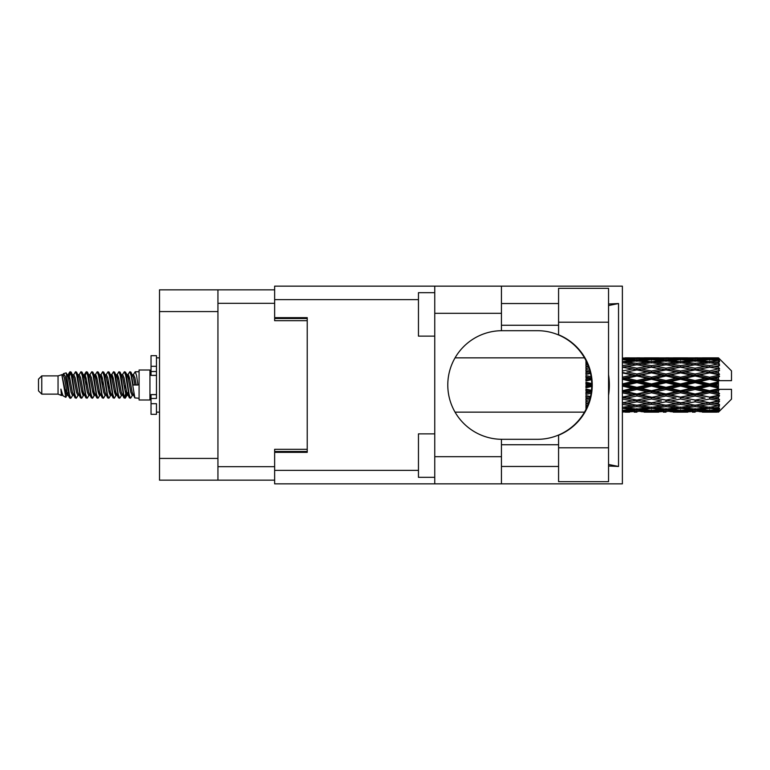 <?xml version="1.0" encoding="UTF-8"?>
<svg xmlns="http://www.w3.org/2000/svg" width="770" height="770" viewBox="0 0 770 770"><rect width="100%" height="100%" fill="white"/><g stroke="black" fill="none" stroke-linecap="round" stroke-linejoin="round"><path stroke-width="1.16" d="M274.64 289.847L217.939 289.847L217.939 480.153L274.64 480.153M217.939 480.153L159.506 480.153L159.506 289.847L217.939 289.847M307.23 449.305L274.64 449.305L274.64 470.374L418.457 470.374M418.457 299.626L274.64 299.626L274.64 320.695L307.23 320.695M41.763 394.125L41.763 375.875L38.5 379.138L38.5 390.862L41.763 394.125L58.048 394.125L61.446 395.53L62.062 394.885L61.571 395.308L62.928 395.308M41.763 375.875L58.048 375.875L58.048 394.125M139.081 385L139.081 399.986L149.948 399.986L149.948 370.014L139.081 370.014L139.081 385M58.048 375.875L61.831 374.721L65.825 397.339L62.957 395.761L60.917 389.11L61.446 395.53M66.364 389.168L65.652 392.353M65.825 397.339L68.357 392.305M63.554 373.594L66.153 372.873L68.02 385L68.02 390.072L65.392 376.597L63.554 373.594L62.428 375.115L62.928 374.692L64.285 377.704L67 392.296L67.866 394.885L68.8 394.962M122.17 375.115L124.365 371.746L125.722 375.625L129.408 397.917L130.852 397.917L132.854 394.529M124.365 371.746L125.423 372.083L126.395 375.625L129.119 394.375L130.477 398.254M127.416 375.471L129.793 371.746L131.15 375.625L134.846 397.917L139.081 398.254M133.037 375.115L135.222 371.746L136.579 375.625L137.946 385L133.191 385L130.852 372.083L133.528 377.704L134.885 385M68.02 390.072L70.051 398.254L71.119 397.917L73.111 394.529M68.02 385L69.377 394.375L70.734 398.254M68.357 377.695L70.051 371.746L71.408 375.625L75.104 397.917L76.548 397.917L78.357 394.885M70.051 371.746L71.119 372.083L72.091 375.625L74.805 394.375L76.163 398.254M72.428 374.692L73.785 374.692L75.489 371.746L76.846 375.625L80.532 397.917L81.976 397.917L83.968 394.529M82.361 393.865L82.9 390.438M75.489 371.746L76.548 372.083L77.52 375.625L80.234 394.375L81.591 398.254M82.842 394.962L83.295 392.305M77.857 374.692L79.214 374.692L80.917 371.746L82.275 375.625L85.961 397.917L87.405 397.917L89.214 394.885M80.917 371.746L81.976 372.083L82.948 375.625L85.672 394.375L87.029 398.254M84.642 377.695L86.346 371.746L87.703 375.625L91.399 397.917L92.843 397.917L94.643 394.885M93.218 393.865L93.757 390.438M86.346 371.746L87.405 372.083L88.386 375.625L91.101 394.375L92.458 398.254M93.709 394.962L94.152 392.305M89.59 375.115L91.774 371.746L93.132 375.625L96.828 397.917L98.271 397.917L100.264 394.529M98.656 393.865L99.195 390.438M91.774 371.746L92.843 372.083L93.815 375.625L96.529 394.375L97.886 398.254M99.138 394.962L99.59 392.305M94.835 375.471L97.213 371.746L98.57 375.625L102.256 397.917L103.7 397.917L105.509 394.885M97.213 371.746L98.271 372.083L99.243 375.625L101.958 394.375L103.315 398.254M99.58 374.692L100.947 374.692L102.641 371.746L103.998 375.625L107.684 397.917L109.128 397.917L111.121 394.529M109.513 393.865L110.052 390.438M102.641 371.746L103.7 372.083L104.672 375.625L107.396 394.375L108.753 398.254M109.995 394.962L110.447 392.305M105.875 375.115L108.07 371.746L109.427 375.625L113.123 397.917L114.566 397.917L116.559 394.529M114.942 393.865L115.481 390.438M108.07 371.746L109.128 372.083L110.11 375.625L112.824 394.375L114.181 398.254M115.433 394.962L115.885 392.305M111.121 375.471L113.498 371.746L114.855 375.625L118.551 397.917L119.995 397.917L121.804 394.885M113.498 371.746L114.566 372.083L115.539 375.625L118.253 394.375L119.61 398.254M116.559 375.471L118.936 371.746L120.293 375.625L123.98 397.917L125.423 397.917L126.742 392.305M124.702 397.984L126.347 390.438M118.936 371.746L119.995 372.083L120.967 375.625L123.681 394.375L125.038 398.254M68.751 379.562L70.397 372.016M85.037 379.562L85.586 376.135M95.509 377.695L95.961 375.038M95.904 379.562L96.443 376.135M100.937 377.695L101.39 375.038M101.332 379.562L101.871 376.135M111.804 377.695L112.256 375.038M112.199 379.562L112.738 376.135M117.233 377.695L117.685 375.038M117.627 379.562L118.166 376.135M128.099 377.695L128.542 375.038M128.494 379.562L129.033 376.135M129.793 371.746L130.852 372.083M714.204 385L718.468 383.999L718.468 386.001L714.204 385L709.661 385L665.992 394.596L622.333 402.845L626.876 403.586L636.896 401.815L646.896 403.586L636.896 405.232L622.381 402.854M685.107 385L695.108 382.651L705.128 385L695.108 387.349L685.107 385L680.565 385L622.333 397.561L626.876 398.08L636.896 395.982L646.896 398.08L636.896 400.092L626.876 398.08M656.001 385L665.992 382.651L676.012 385L665.992 387.349L656.001 385L651.449 385L622.333 391.487L626.876 391.757L636.896 389.456L646.896 391.757L636.896 393.999L626.876 391.757M626.876 385L636.896 382.651L646.896 385L636.896 387.349L626.876 385L622.333 385L636.896 381.737L632.353 381.593L622.333 383.932M586.548 408.196L585.951 408.264L586.018 409.284M587.308 406.522L585.951 406.329L585.951 407.58L586.788 407.686M589.012 402.036L585.951 401.478L585.951 403.114L588.684 403.586L585.951 404.048L585.951 405.511L587.847 405.213M590.503 396.56L585.951 395.588L585.951 397.512L588.684 398.08L585.951 398.639L585.951 400.439L589.724 399.707M591.495 390.313L585.951 389.033L585.951 391.131L588.684 391.757L585.951 392.373L585.951 394.404L591.119 393.249M591.735 383.585L585.951 382.228L585.951 384.355L588.684 385L585.951 385.645L585.951 387.772L591.735 386.415M591.119 376.751L585.951 375.596L585.951 377.627L588.684 378.243L585.951 378.869L585.951 380.967L591.495 379.687M589.724 370.293L585.951 369.561L585.951 371.361L588.684 371.92L585.951 372.488L585.951 374.413L590.503 373.44M587.847 364.788L585.951 364.489L585.951 365.952L588.684 366.414L585.951 366.886L585.951 368.522L589.012 367.964M586.788 362.314L585.951 362.42L585.951 363.671L587.308 363.478M586.018 360.716L585.951 361.736L586.548 361.804M718.468 357.858L719.555 358.936L718.468 357.858L714.204 357.896L718.468 357.858M718.468 358.271L709.661 358.868L699.66 358.329L718.468 358.271L719.555 359.215L718.468 357.983M718.468 358.887L718.468 359.503L714.204 359.176L718.468 358.887L719.555 359.609L718.468 358.377M718.468 360.312L709.661 361.515L699.66 360.427L709.661 359.523L718.468 360.312L719.555 360.986L718.468 359.503M718.468 361.553L718.468 362.622L714.204 362.073L719.555 361.881L718.468 360.553M718.468 363.892L709.661 365.644L699.66 364.075L709.661 362.66L719.555 364.258L718.468 362.622M718.468 365.692L718.468 367.155L714.204 366.414L719.555 365.596L718.468 364.258M718.468 368.811L709.661 370.996L699.66 369.042L709.661 367.203L719.555 368.84L718.468 367.155M718.468 371.053L718.468 372.805L714.204 371.92L719.555 370.543L718.468 369.273M718.468 374.74L718.468 375.269L709.661 377.223L699.66 375L709.661 372.863L718.468 374.74L719.555 374.432L718.468 372.805M718.468 377.281L718.468 379.215L714.204 378.243L718.468 377.281L719.555 376.386L718.468 375.269M718.468 381.314L718.468 381.882L709.661 383.932L699.66 381.593L709.661 379.283L718.468 381.314L718.468 380.659L719.526 380.659L718.468 379.215M719.526 380.659L731.5 380.659L731.5 370.88L719.065 358.445M718.468 383.999L718.468 381.882M718.468 388.119L718.468 388.686L709.661 390.717L699.66 388.407L709.661 386.068L718.468 388.119L718.468 386.001M719.065 411.555L731.5 399.12L731.5 389.341L718.468 389.341L718.468 388.686M718.468 390.785L718.468 392.719L714.204 391.757L718.468 390.785L719.526 389.341M718.468 394.731L718.468 395.26L709.661 397.137L699.66 395L709.661 392.777L718.468 394.731L719.555 393.614L718.468 392.719M718.468 397.195L718.468 398.947L714.204 398.08L718.468 397.195L719.555 395.568L718.468 395.26M718.468 400.727L709.661 402.797L699.66 400.958L709.661 399.004L718.468 400.727L719.555 399.457L718.468 398.947M718.468 402.845L718.468 404.308L714.204 403.586L718.468 402.845L719.555 401.16L718.468 401.189M718.468 405.742L709.661 407.34L699.66 405.925L709.661 404.356L718.468 405.742L719.555 404.404L718.468 404.308M718.468 407.378L718.468 408.447L714.204 407.927L718.468 407.378L719.555 405.742L718.468 406.108M718.468 409.447L709.661 410.477L699.66 409.573L709.661 408.485L718.468 409.447L719.555 408.119L718.468 408.447M718.468 410.497L718.468 411.113L714.204 410.824L718.468 410.497L719.555 409.014L718.468 409.688M702.394 412.133L709.661 412.152L699.66 411.671L709.661 411.132L718.468 411.623L719.555 410.391L718.468 411.113M718.468 411.623L709.661 412.017M718.468 412.017L714.204 412.104L718.468 412.017L719.555 410.785L718.468 411.729M719.555 411.065L718.468 412.142L719.555 411.065M625.067 412.152L629.61 412.133M644.163 412.133L658.735 412.133M636.896 412.152L634.162 412.152M622.333 411.132L632.353 411.671L622.333 412.017M633.931 411.286L632.353 411.671M626.106 411.911L626.876 412.104M636.896 411.854L636.896 410.603M647.666 411.911L646.896 412.104M651.449 412.152L641.429 411.671L651.449 411.132L661.459 411.671L651.449 412.017M673.278 412.133L687.831 412.133M665.992 412.152L663.268 412.152M636.896 411.45L626.876 410.824L636.896 410.006L646.896 410.824L636.896 411.45M622.333 408.485L632.353 409.573L622.333 410.477M635.288 408.918L632.353 409.573M624.586 410.285L626.876 410.824M636.896 410.006L636.896 408.591M649.187 410.285L646.896 410.824M639.86 411.286L641.429 411.671M651.449 411.132L651.449 409.794M663.037 411.286L661.459 411.671M655.231 411.911L656.001 412.104M665.992 411.854L665.992 410.603M676.782 411.911L676.012 412.104M680.565 412.152L670.545 411.671L680.565 411.132L690.555 411.671L680.565 412.017M709.661 412.152L716.937 412.133M695.108 412.152L692.374 412.152M665.992 411.45L656.001 410.824L665.992 410.006L676.012 410.824L665.992 411.45M651.449 410.477L641.429 409.573L651.449 408.485L661.459 409.573L651.449 410.477M636.896 409.101L626.876 407.927L636.896 406.589L646.896 407.927L636.896 409.101M622.333 404.356L632.353 405.925L622.333 407.34M636.896 406.589L636.896 405.087L632.353 405.925M623.334 407.205L626.876 407.927M650.438 407.205L646.896 407.927M638.503 408.918L641.429 409.573M651.449 408.485L651.449 407.012M664.394 408.918L661.459 409.573M653.701 410.285L656.001 410.824M665.992 410.006L665.992 408.591M678.312 410.285L676.012 410.824M668.957 411.286L670.545 411.671M680.565 411.132L680.565 409.794M692.143 411.286L690.555 411.671M684.337 411.911L685.107 412.104M695.108 411.854L695.108 410.603M705.898 411.911L705.128 412.104M695.108 411.45L685.107 410.824L695.108 410.006L705.128 410.824L695.108 411.45M680.565 410.477L670.545 409.573L680.565 408.485L690.555 409.573L680.565 410.477M665.992 409.101L656.001 407.927L665.992 406.589L676.012 407.927L665.992 409.101M651.449 407.34L641.429 405.925L651.449 404.356L661.459 405.925L651.449 407.34M622.333 399.004L632.353 400.958L622.333 402.797M590.128 398.167L585.951 398.966M590.195 397.897L588.684 398.08M636.896 401.815L636.896 400.323L632.353 400.958M651.449 404.356L651.449 402.845L646.896 403.586L651.449 402.845L656.001 403.586L665.992 401.815L676.012 403.586L665.992 405.232L636.896 400.323L641.429 400.958L651.449 399.004L661.459 400.958L651.449 402.797L641.429 400.958M636.896 405.087L641.429 405.925M665.992 406.589L665.992 405.087L661.459 405.925M652.45 407.205L656.001 407.927M679.554 407.205L676.012 407.927M667.6 408.918L670.545 409.573M680.565 408.485L680.565 407.012M693.5 408.918L690.555 409.573M682.817 410.285L685.107 410.824M695.108 410.006L695.108 408.591M707.418 410.285L705.128 410.824M698.082 411.286L699.66 411.671M709.661 411.132L709.661 409.794M713.434 411.911L714.204 412.104M695.108 409.101L685.107 407.927L695.108 406.589L705.128 407.927L695.108 409.101M680.565 407.34L670.545 405.925L680.565 404.356L690.555 405.925L680.565 407.34M622.333 392.777L632.353 395L622.333 397.137M591.312 391.901L585.951 393.056M591.35 391.593L588.684 391.757M636.896 395.982L636.896 394.596L632.353 395M636.896 400.092L622.333 397.561M651.449 399.004L651.449 397.561L646.896 398.08M651.449 402.797L661.459 400.958M665.992 401.815L665.992 400.323L670.545 400.958L680.565 399.004L690.555 400.958L680.565 402.797L670.545 400.958M680.565 404.356L680.565 402.845L676.012 403.586L680.565 402.845L685.107 403.586L695.108 401.815L705.128 403.586L695.108 405.232L651.449 397.561L656.001 398.08L665.992 395.982L676.012 398.08L665.992 400.092L656.001 398.08M665.992 405.087L670.545 405.925M695.108 406.589L695.108 405.087L690.555 405.925M681.566 407.205L685.107 407.927M708.66 407.205L705.128 407.927M696.715 408.918L699.66 409.573M709.661 408.485L709.661 407.012M711.913 410.285L714.204 410.824M651.449 397.137L641.429 395L651.449 392.777L661.459 395L651.449 397.561L636.896 394.596L641.429 395M622.333 386.068L632.353 388.407L622.333 390.717M591.755 385.337L585.951 386.636M591.755 385L588.684 385M636.896 389.456L636.896 388.263L632.353 388.407M636.896 393.999L636.896 394.596L622.333 391.487M651.449 392.777L651.449 391.487L646.896 391.757M665.992 395.982L665.992 394.596L661.459 395M665.992 400.092L676.012 398.08M680.565 399.004L680.565 397.561L685.107 398.08L695.108 395.982L705.128 398.08L695.108 400.092L685.107 398.08M680.565 402.797L690.555 400.958M695.108 401.815L695.108 400.323L699.66 400.958M709.661 404.356L709.661 402.845L706.032 403.432L709.661 402.845L714.204 403.586L665.992 394.596L670.545 395L680.565 392.777L690.555 395L680.565 397.137L670.545 395M695.108 405.087L699.66 405.925M710.672 407.205L714.204 407.927M665.992 393.999L656.001 391.757L665.992 389.456L676.012 391.757L665.992 393.999L665.992 394.596L651.449 391.487L656.001 391.757M651.449 390.717L641.429 388.407L651.449 386.068L661.459 388.407L651.449 390.717L651.449 391.487L636.896 388.263L641.429 388.407M622.333 379.283L632.353 381.593M591.408 378.917L585.951 380.12M591.35 378.407L588.684 378.243M636.896 382.651L636.896 381.737L641.429 381.593L651.449 379.283L661.459 381.593L651.449 383.932L641.429 381.593M636.896 387.349L636.896 388.263L622.333 385M651.449 386.068L651.449 385L646.896 385M665.992 389.456L665.992 388.263L661.459 388.407M680.565 392.777L680.565 391.487L676.012 391.757M680.565 397.137L695.108 394.596L690.555 395M695.108 395.982L695.108 394.596L699.66 395M695.108 400.092L705.128 398.08M709.661 399.004L709.661 397.561L714.204 398.08M709.661 402.797L719.555 401.16M695.108 393.999L685.107 391.757L695.108 389.456L705.128 391.757L695.108 393.999L695.108 394.596L680.565 391.487L685.107 391.757M680.565 390.717L670.545 388.407L680.565 386.068L690.555 388.407L680.565 390.717L680.565 391.487L665.992 388.263L670.545 388.407M636.896 380.544L626.876 378.243L636.896 376.001L646.896 378.243L636.896 380.544L636.896 381.737L622.333 378.513L626.876 378.243M622.333 372.863L632.353 375L622.333 377.223M590.407 372.998L585.951 373.902M590.195 372.103L588.684 371.92M636.896 376.001L636.896 375.404L622.333 378.513M636.896 374.018L626.876 371.92L636.896 369.908L646.896 371.92L636.896 374.018L636.896 375.404L632.353 375M651.449 379.283L651.449 378.513L636.896 381.737L651.449 385L651.449 383.932M651.449 377.223L641.429 375L651.449 372.863L661.459 375L651.449 377.223L651.449 378.513L646.896 378.243M665.992 382.651L665.992 381.737L651.449 385L665.992 388.263L665.992 387.349M665.992 380.544L656.001 378.243L665.992 376.001L676.012 378.243L665.992 380.544L665.992 381.737L661.459 381.593M680.565 386.068L680.565 385L676.012 385M695.108 389.456L695.108 388.263L690.555 388.407M709.661 392.777L709.661 391.487L695.108 394.596L709.661 397.137M709.661 390.717L709.661 391.487L705.128 391.757M719.555 395.568L709.661 397.561L719.555 399.457M680.565 383.932L670.545 381.593L680.565 379.283L690.555 381.593L680.565 383.932L680.565 385L665.992 381.737L670.545 381.593M622.333 367.203L632.353 369.042L622.333 370.996M588.973 367.868L585.951 368.387M636.896 369.908L626.876 371.92M636.896 368.185L626.876 366.414L636.896 364.768L646.896 366.414L636.896 368.185L636.896 369.677L632.353 369.042M651.449 372.863L636.896 375.404L641.429 375M651.449 370.996L641.429 369.042L651.449 367.203L661.459 369.042L651.449 370.996L651.449 372.439L646.896 371.92M665.992 376.001L665.992 375.404L651.449 378.513L656.001 378.243M665.992 374.018L656.001 371.92L665.992 369.908L676.012 371.92L665.992 374.018L665.992 375.404L661.459 375M680.565 379.283L680.565 378.513L665.992 381.737L622.333 372.439M680.565 377.223L670.545 375L680.565 372.863L690.555 375L680.565 377.223L680.565 378.513L676.012 378.243M695.108 382.651L695.108 381.737L680.565 385L695.108 388.263L699.66 388.407M695.108 380.544L685.107 378.243L695.108 376.001L705.128 378.243L695.108 380.544L695.108 381.737L690.555 381.593M695.108 387.349L695.108 388.263L709.661 391.487L714.204 391.757M709.661 386.068L709.661 385L705.128 385M719.382 389.341L709.661 391.487L719.555 393.614M622.333 362.66L632.353 364.075L622.333 365.644M651.449 367.203L636.896 369.677L622.333 367.155L626.876 366.414L622.381 367.146M636.896 363.411L626.876 362.073L636.896 360.899L646.896 362.073L636.896 363.411L636.896 364.913L632.353 364.075M665.992 369.908L646.896 366.414L651.449 367.155L665.992 364.768L676.012 366.414L665.992 368.185L656.001 366.414L651.449 367.155L651.449 365.644L641.429 364.075L651.449 362.66L661.459 364.075L651.449 365.644M665.992 368.185L665.992 369.677L651.449 372.439L636.896 369.677L641.429 369.042M680.565 367.203L690.555 369.042L680.565 370.996L670.545 369.042L680.565 367.155L665.992 369.677L661.459 369.042M680.565 372.863L665.992 375.404L651.449 372.439L656.001 371.92M680.565 370.996L680.565 372.439L676.012 371.92M695.108 376.001L695.108 375.404L680.565 378.513L665.992 375.404L670.545 375M695.108 374.018L685.107 371.92L695.108 369.908L705.128 371.92L695.108 374.018L695.108 375.404L690.555 375M709.661 379.283L709.661 378.513L695.108 381.737L680.565 378.513L685.107 378.243M709.661 377.223L709.661 378.513L705.128 378.243M709.661 383.932L709.661 385L695.108 381.737L699.66 381.593M718.468 383.017L709.661 385L718.468 386.983M622.333 359.523L632.353 360.427L622.333 361.515M635.288 361.082L632.353 360.427M623.334 362.795L626.876 362.073M650.438 362.795L646.896 362.073M636.896 364.913L641.429 364.075M665.992 363.411L656.001 362.073L665.992 360.899L676.012 362.073L665.992 363.411L665.992 364.913L661.459 364.075M695.108 369.908L676.012 366.414L680.565 367.155L695.108 364.768L705.128 366.414L695.108 368.185L685.107 366.414L680.565 367.155L680.565 365.644L670.545 364.075L680.565 362.66L690.555 364.075L680.565 365.644M695.108 368.185L695.108 369.677L680.565 372.439L665.992 369.677L670.545 369.042M709.661 367.203L695.108 369.677L690.555 369.042M709.661 372.863L695.108 375.404L680.565 372.439L685.107 371.92M709.661 370.996L709.661 372.439L705.128 371.92M719.555 376.386L709.661 378.513L695.108 375.404L699.66 375M719.382 380.659L709.661 378.513L714.204 378.243M651.449 361.515L641.429 360.427L651.449 359.523L661.459 360.427L651.449 361.515L651.449 362.988M636.896 359.994L626.876 359.176L636.896 358.55L646.896 359.176L636.896 359.994L636.896 361.409M622.333 357.983L632.353 358.329L622.333 358.868M633.931 358.714L632.353 358.329M624.586 359.715L626.876 359.176M649.187 359.715L646.896 359.176M638.503 361.082L641.429 360.427M664.394 361.082L661.459 360.427M652.45 362.795L656.001 362.073M679.554 362.795L676.012 362.073M665.992 364.913L670.545 364.075M695.108 363.411L685.107 362.073L695.108 360.899L705.128 362.073L695.108 363.411L695.108 364.913L690.555 364.075M719.555 368.84L705.128 366.414L709.661 367.155L713.299 366.568L709.661 367.155L709.661 365.644M719.555 370.543L709.661 372.439L695.108 369.677L699.66 369.042M719.555 374.432L709.661 372.439L714.204 371.92M680.565 361.515L670.545 360.427L680.565 359.523L690.555 360.427L680.565 361.515L680.565 362.988M665.992 359.994L656.001 359.176L665.992 358.55L676.012 359.176L665.992 359.994L665.992 361.409M651.449 358.868L641.429 358.329L661.459 358.329L651.449 358.868L651.449 360.206M636.896 358.146L626.876 357.896L646.896 357.896L636.896 358.146L636.896 359.397M636.896 357.848L639.629 357.848M629.61 357.867L625.067 357.848M626.106 358.089L626.876 357.896M647.666 358.089L646.896 357.896M639.86 358.714L641.429 358.329M663.037 358.714L661.459 358.329M653.701 359.715L656.001 359.176M678.312 359.715L676.012 359.176M667.6 361.082L670.545 360.427M693.5 361.082L690.555 360.427M681.566 362.795L685.107 362.073M708.66 362.795L705.128 362.073M695.108 364.913L699.66 364.075M695.108 359.994L685.107 359.176L695.108 358.55L705.128 359.176L695.108 359.994L695.108 361.409M680.565 358.868L670.545 358.329L690.555 358.329L680.565 358.868L680.565 360.206M665.992 358.146L656.001 357.896L676.012 357.896L665.992 358.146L665.992 359.397M665.992 357.848L668.726 357.848M658.735 357.867L644.163 357.867M655.231 358.089L656.001 357.896M676.782 358.089L676.012 357.896M668.957 358.714L670.545 358.329M692.143 358.714L690.555 358.329M682.817 359.715L685.107 359.176M707.418 359.715L705.128 359.176M696.715 361.082L699.66 360.427M709.661 361.515L709.661 362.988M710.672 362.795L714.204 362.073M695.108 358.146L685.107 357.896L705.128 357.896L695.108 358.146L695.108 359.397M695.108 357.848L697.841 357.848M687.831 357.867L673.278 357.867M684.337 358.089L685.107 357.896M705.898 358.089L705.128 357.896M698.082 358.714L699.66 358.329M709.661 358.868L709.661 360.206M711.913 359.715L714.204 359.176M716.937 357.867L702.394 357.867M713.434 358.089L714.204 357.896M60.917 394.596L61.571 395.308M66.73 374.826L67.491 375.115L68.357 377.704L71.071 392.296L72.428 395.308L72.919 394.885M76.548 372.083L79.214 377.704L81.938 392.296L83.295 395.308L83.786 394.885M86.009 385L86.683 381.054M87.405 372.083L90.08 377.704L92.795 392.296L94.152 395.308L95.509 395.308M98.271 372.083L100.947 377.704L103.661 392.296L105.018 395.308L106.376 395.308M107.733 385L108.406 381.054M109.128 372.083L111.804 377.704L114.518 392.296L115.875 395.308L116.376 394.885M119.995 372.083L122.671 377.704L125.385 392.296L126.742 395.308L128.099 392.305M60.917 389.11L62.957 395.761M67.673 375.471L68.357 374.692L69.714 377.704L72.428 392.296L75.104 397.917M79.214 374.692L80.581 377.704L83.295 392.296L85.961 397.917M88.723 374.692L90.08 374.692L91.438 377.704L94.152 392.296L96.828 397.917M100.947 374.692L102.304 377.704L105.018 392.296L107.684 397.917M108.406 388.946L109.09 385M111.313 375.115L111.804 374.692L113.161 377.704L115.875 392.296L118.551 397.917M121.304 374.692L122.671 374.692L124.028 377.704L126.742 392.296L129.408 397.917M132.171 374.692L133.528 374.692L134.885 377.704L136.242 385M61.831 374.721L65.642 392.296L67 395.308L67.491 394.885M71.119 372.083L73.785 377.704L76.5 392.296L77.857 395.308L79.214 395.308M81.976 372.083L84.652 377.704L87.366 392.296L88.723 395.308L90.08 395.308M92.843 372.083L95.509 377.704L98.223 392.296L99.58 395.308L100.081 394.885M102.304 385L102.978 381.054M103.7 372.083L106.376 377.704L109.09 392.296L110.447 395.308L110.938 394.885M114.566 372.083L117.233 377.704L119.947 392.296L121.304 395.308L122.671 395.308M127.608 375.115L128.099 374.692L126.742 374.692L128.099 377.704L130.813 392.296L132.171 395.308L132.661 394.885M73.785 374.692L75.142 377.704L77.857 392.296L80.532 397.917M83.295 377.695L84.652 374.692L86.009 377.704L88.723 392.296L91.399 397.917M95.018 375.115L95.509 374.692L96.866 377.704L99.58 392.296L102.256 397.917M105.018 374.692L106.376 374.692L107.733 377.704L110.447 392.296L113.123 397.917M115.875 374.692L117.233 374.692L118.59 377.704L121.304 392.296L123.98 397.917M124.702 388.946L125.385 385M128.099 374.692L129.456 377.704L132.171 392.296L134.846 397.917M585.951 360.707L585.951 362.16M585.951 364.489L585.951 366M585.951 369.561L585.951 371.361M590.128 371.833L585.951 371.034M585.951 375.596L585.951 377.627M591.312 378.099L585.951 376.944M585.951 382.228L585.951 384.355M591.755 384.663L585.951 383.364M585.951 389.033L585.951 391.131M591.408 391.083L585.951 389.88M585.951 395.588L585.951 397.512M590.407 397.002L585.951 396.098M585.951 401.478L585.951 403.114M588.973 402.132L585.951 401.613M585.951 406.329L585.951 407.58M156.464 394.596L151.035 394.596L151.035 398.465L156.464 398.465L156.464 366.308L151.035 366.308L151.035 355.673L156.464 355.673L156.464 371.535L151.035 371.535L151.035 375.404L156.464 375.404M151.035 398.465L151.035 414.327L156.464 414.327L156.464 403.692L151.035 403.692M151.035 366.308L151.035 371.535M558.577 447.784L558.577 435.233A54.314 54.314 0 0 0 558.577 334.767L558.577 288.327L608.541 288.327L608.541 481.673L558.577 481.673L558.577 447.784L608.541 447.784M558.577 303.534L501.443 303.534M558.577 325.258L501.443 325.258M558.577 444.742L501.443 444.742M558.577 466.466L501.443 466.466M434.752 477.323L418.457 477.323L418.457 433.876L434.752 433.876M434.752 336.124L418.457 336.124L418.457 292.677L434.752 292.677M434.752 456.687L501.443 456.687L501.443 483.849L434.752 483.849L434.752 286.151L501.443 286.151L501.443 313.313L434.752 313.313M501.443 456.687L501.443 439.304A54.314 54.314 0 0 1 447.784 385A54.314 54.314 0 0 1 501.443 330.696L501.443 313.313M608.541 303.996L618.541 303.534L618.541 466.466L608.541 464.454M608.541 466.004L618.541 466.466M501.443 483.849L622.381 483.849L622.381 286.151L501.443 286.151M274.64 299.626L274.64 286.151L434.752 286.151M434.752 483.849L274.64 483.849L274.64 470.374M274.64 317.654L307.23 317.654L307.23 452.346L274.64 452.346M501.443 330.696A54.314 54.314 0 0 1 502.098 330.686L537.441 330.686A54.314 54.314 0 0 1 591.755 385A54.314 54.314 0 0 1 537.441 439.314L502.098 439.314A54.314 54.314 0 0 1 501.443 439.304M608.541 395.385A67.346 67.346 0 0 0 608.541 374.615M618.541 303.534L608.541 305.546M217.939 303.313L274.64 303.313M217.939 466.687L274.64 466.687M274.64 451.48L307.23 451.48M274.64 318.52L307.23 318.52M217.939 311.571L159.506 311.571M217.939 458.429L159.506 458.429M156.464 375.356L151.035 375.356M156.464 394.644L151.035 394.644M558.577 322.216L608.541 322.216M149.948 396.406L151.035 396.406M455.06 412.152L584.478 412.152M455.06 357.848L584.478 357.848M648.706 412.152L654.182 412.152M677.831 412.152L683.298 412.152M706.937 412.152L712.394 412.152M648.706 357.848L654.182 357.848M677.831 357.848L683.298 357.848M706.937 357.848L712.394 357.848M135.222 371.746L139.081 371.746M149.948 373.594L151.035 373.594M66.153 372.873L67.491 375.115M125.423 397.917L127.233 394.885M67 374.692L68.357 374.692M72.428 395.308L73.785 395.308M83.295 395.308L84.652 395.308M110.447 374.692L111.804 374.692M115.875 395.308L117.233 395.308M126.742 395.308L128.099 395.308M67.866 375.115L69.675 372.083M125.423 372.083L127.233 375.115M61.571 374.692L62.928 374.692M67 395.308L68.357 395.308M83.295 374.692L84.652 374.692M94.152 374.692L95.509 374.692M99.58 395.308L100.947 395.308M110.447 395.308L111.804 395.308M132.171 395.308L133.528 395.308M67.866 394.885L69.675 397.917M84.151 375.115L85.961 372.083M156.464 412.152L159.506 412.152M156.464 357.848L159.506 357.848"/></g></svg>
